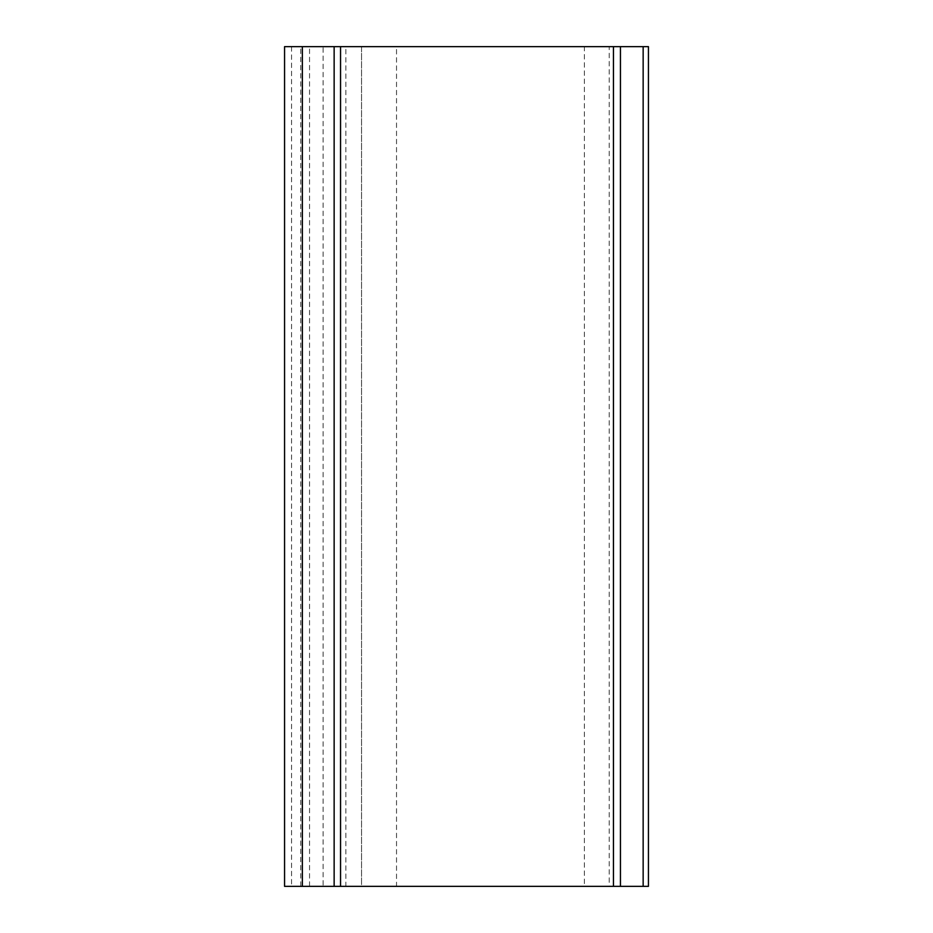 <?xml version="1.0" encoding="UTF-8"?>
<svg xmlns="http://www.w3.org/2000/svg" width="933" height="933" viewBox="0 0 933 933"><rect width="100%" height="100%" fill="white"/><g stroke="black" fill="none" stroke-linecap="round" stroke-linejoin="round"><path stroke-width="0.7" stroke-dasharray="4.67 3.5" d="M620.445 46.65L620.445 886.35M648.435 46.65L284.565 46.65M648.435 886.35L323.098 886.35L323.098 46.65M613.447 886.35L609.226 886.35L609.226 46.65L613.447 46.65L345.851 46.65L345.851 886.35L613.447 886.35L613.447 46.65M609.226 886.35L396.525 886.35L396.525 46.65L361.538 46.65L361.538 886.35L345.851 886.35M609.226 46.65L584.373 46.65L584.373 886.35M345.851 46.65L361.538 46.65L361.538 886.35L396.525 886.35M323.098 886.35L284.565 886.35M584.373 46.65L396.525 46.65M309.546 886.35L309.546 46.65M300.753 886.35L300.753 46.65M291.562 46.65L291.562 886.35"/><path stroke-width="1.4" d="M643.152 886.35L620.445 886.35L620.445 46.65L648.435 46.65L648.435 886.35L643.152 886.35L643.152 46.65M284.565 886.35L284.565 46.65L284.565 886.35L302.362 886.35L302.362 46.65L284.565 46.65M302.362 46.65L334.142 46.65L334.142 886.35L302.362 886.35M334.142 886.35L340.545 886.35L340.545 46.65L334.142 46.65M340.545 46.65L613.447 46.65L613.447 886.35L340.545 886.35M613.447 886.35L620.445 886.35M613.447 46.65L620.445 46.65"/></g></svg>
